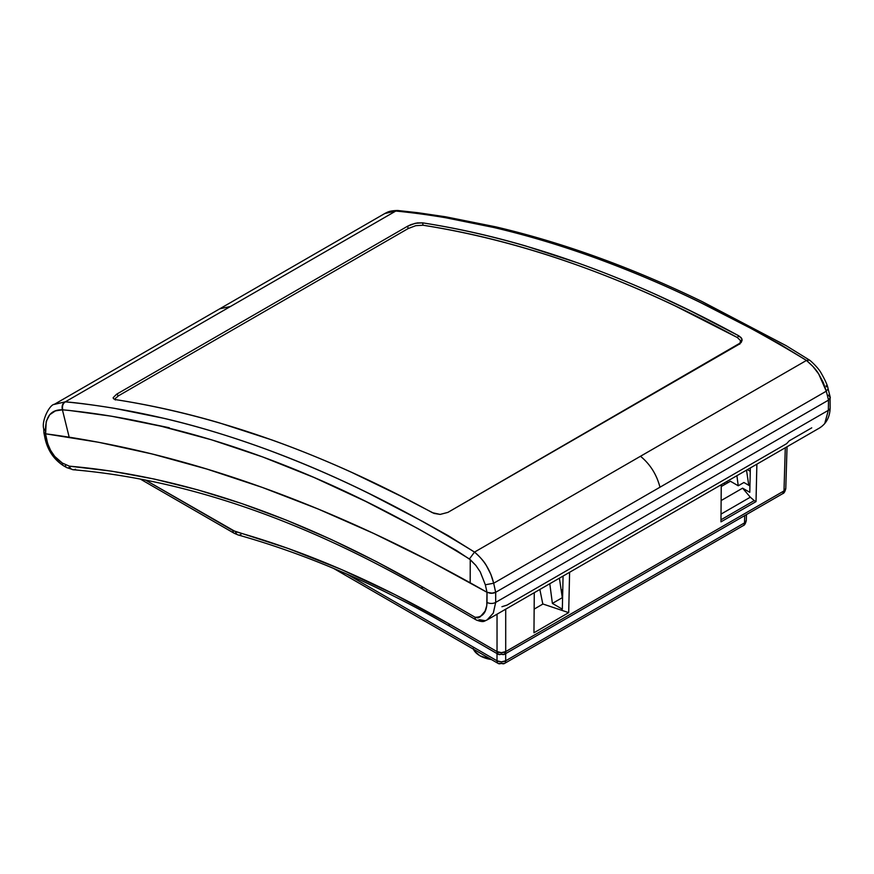 <?xml version="1.0" encoding="UTF-8"?>
<svg xmlns="http://www.w3.org/2000/svg" width="874" height="874" viewBox="0 0 874 874"><rect width="100%" height="100%" fill="white"/><g stroke="black" fill="none" stroke-linecap="round" stroke-linejoin="round"><path stroke-width="1.31" d="M169.294 427.747L127.582 419.083M397.932 210.514L385.03 213.387L219.702 308.839L230.539 306.446L395.802 211.038L65.288 401.854C75.525 402.575 91.89 404.728 114.385 408.311L164.323 418.417C196.563 425.944 230.594 436.246 266.417 449.334C302.928 462.903 337.495 477.827 370.117 494.083L422.262 521.243L448.406 535.773L474.516 552.095L640.489 456.261C650.169 464.214 656.669 474.527 659.979 487.211L826.291 391.191L823.286 382.473L818.73 374.039C816.524 370.084 812.427 365.551 806.462 360.438L640.489 456.261L806.462 360.438L780.1 344.269L753.749 329.859L701.21 302.928C668.37 286.792 633.617 271.978 596.975 258.486C561.021 245.474 526.924 235.204 494.695 227.677L444.779 217.56C422.328 213.955 406.006 211.781 395.802 211.038C524.99 223.722 666.075 275.004 806.462 360.438L812.973 366.501L818.73 374.039L826.291 391.191L493.679 583.231L495.656 592.299L828.53 400.117L495.656 592.299L492.532 593.238L487.004 592.288L470.179 582.794L470.245 559.655L456.457 550.478L417.499 528.377L365.671 501.392L314.05 477.488L262.626 456.938L211.584 439.83L161.177 426.239L111.555 416.221L68.795 410.376L62.415 409.819L69.177 437.186C198.453 457.615 332.12 506.155 470.179 582.794C332.12 506.155 198.453 457.615 69.177 437.186L62.415 409.819L55.39 410.9L49.709 414.713L46.202 421.497L45.623 433.81L69.177 437.186L45.623 433.81L44.05 433.111L44.061 432.291M769.164 338.183L769.776 338.522M828.497 395.135L830.256 397.615L828.53 400.117L826.291 391.191L828.53 400.117L830.256 397.615M826.072 385.838L826.367 386.832M447.903 512.383L440.135 514.415L434.061 513.42L400.095 495.787L351.774 472.419C324.844 460.194 298.22 449.367 271.912 439.95L219.254 422.83C184.818 412.747 150.47 405.044 116.209 399.724L113.915 398.992L113.128 397.703L116.581 394.229L407.655 226.18L415.216 223.296L422.568 222.848C456.818 228.169 491.166 235.871 525.613 245.955L578.26 263.085C604.579 272.502 631.203 283.318 658.122 295.554L690.307 310.794L738.759 335.813L741.906 338.861L741.228 342.422L447.903 512.383L738.759 344.454L741.228 342.422L742.135 340.062L741.228 337.735L738.759 335.813C630.132 276.523 524.739 238.875 422.568 222.848L423.071 225.241L415.751 225.678L408.158 228.562L118.536 395.769L115.346 398.457L115.27 399.975L115.346 398.457L118.536 395.769L408.158 228.562L407.655 226.18L116.581 394.229L118.536 395.769L116.581 394.229L113.128 397.703L113.915 398.992L116.209 399.724C218.38 415.751 323.784 453.398 432.401 512.688L440.135 514.415L447.903 512.383M740.507 342.99L740.507 340.587L737.35 337.539L675.11 305.878C588.246 264.713 504.232 237.826 423.071 225.241C524.629 241.257 629.389 278.686 737.35 337.539L738.759 335.813L737.35 337.539L740.507 340.587L739.819 344.148M422.568 222.848L417.269 222.925L411.141 224.531L407.655 226.18L408.158 228.562L415.751 225.678L423.071 225.241L422.568 222.848M54.385 404.291L65.288 401.854L230.539 306.446L219.702 308.839L54.385 404.291C49.468 404.662 41.384 420.995 43.7 428.675L43.94 432.783M44.05 433.111L45.623 433.81L45.448 430.718C45.492 416.45 51.151 409.48 62.415 409.819L62.764 409.83C191.559 422.098 331.257 473.413 469.414 558.978L475.827 565.38L480.252 571.902L485.332 584.782L480.252 571.902L475.827 565.38L470.245 559.655L470.179 582.794L487.004 592.288L485.332 584.782L493.679 583.231L659.979 487.211C656.669 474.527 650.169 464.214 640.489 456.261L474.516 552.095C480.394 557.251 484.393 561.829 486.512 565.839L490.882 574.393L493.679 583.231C490.511 570.438 484.12 560.059 474.516 552.095C335.474 465.875 194.913 414.298 65.288 401.854L54.133 404.433M113.303 398.413L113.915 398.992M826.291 391.191L828.104 388.81C827.689 385.707 825.296 380.31 820.915 372.652C817.966 367.419 810.264 360.427 809.455 360.077L806.462 360.438M384.789 213.529L397.867 210.514L417.892 212.71L445.543 216.774L495.58 226.814C531.993 235.335 568.908 246.555 606.348 260.496C638.118 272.327 670.107 286.049 702.303 301.661L786.108 345.645L809.455 360.077M397.659 210.503L395.409 211.027M45.448 430.718L43.7 428.664L45.448 430.718M62.415 409.819C61.595 406.312 62.425 403.657 64.894 401.843C62.425 403.657 61.595 406.312 62.415 409.819M62.764 409.83C61.967 406.323 62.808 403.668 65.288 401.854C62.808 403.668 61.967 406.323 62.764 409.83M469.414 558.978L474.516 552.095L469.414 558.978M485.332 584.782L487.004 592.288L490.15 593.227L493.679 593.053L495.656 592.299L493.679 583.231M473.358 649.12A25.16 14.53 0 0 0 491.428 659.553L479.924 655.762L474.473 651.054L473.042 648.322M44.071 432.259L43.995 433.089L45.514 433.799C116.417 443.074 188.642 460.937 262.211 487.397C336.632 514.163 411.567 549.123 487.004 592.299L491.341 593.326L495.689 592.277L828.497 400.128L830.18 398.326L829.83 396.283M824.969 422.623L828.344 410.332L495.689 602.394L828.344 410.332L828.497 400.128L495.689 592.277L495.689 602.394L493.34 613.002L487.244 619.841L484.753 621.01C483.267 621.96 480.471 621.633 476.341 620.016A6.14 3.54 -60 0 1 475.074 617.252L477.903 617.907L480.132 616.891L485.048 611.21L486.763 605.671L487.004 592.299L430.445 561.425L374.061 533.621L317.961 508.93L262.211 487.397L206.963 469.087L152.382 454.032L98.533 442.266L45.514 433.799L47.677 443.631L50.583 450.35L54.745 456.457L62.349 463.056L69.385 466.17L111.369 471.13L154.163 479.028L197.666 489.844L241.77 503.555L286.355 520.128L331.312 539.52L376.519 561.665L421.858 586.53L475.074 617.252L421.858 586.53C299.236 516.064 181.748 475.948 69.385 466.17L62.349 463.056C54.483 457.9 49.294 450.307 46.814 440.278L45.514 433.799L44.716 433.613M504.418 663.508A6.14 3.54 60 0 1 501.348 663.202A6.14 3.54 -60 0 1 498.278 663.508A6.14 3.54 -60 0 1 497.011 660.788A6.14 3.54 120 0 0 498.278 663.508L504.418 663.508A6.14 3.54 -120 0 0 505.685 660.788A6.14 3.54 60 0 1 504.418 663.508L743.217 525.635A6.14 3.54 -120 0 0 744.495 522.914A6.14 3.54 60 0 1 743.217 525.635C744.528 525.329 745.555 523.624 746.287 520.511L744.495 522.914L505.685 660.788L505.685 653.588L505.685 660.788L501.348 661.858L497.011 660.788L346.781 574.054L497.011 660.788L497.011 653.566L497.011 660.788A6.14 3.66 0 0 0 505.685 660.788L744.495 522.914L744.714 515.594L744.495 522.914A6.14 3.54 1.7 0 0 746.287 520.511L746.462 514.578M811.738 427.845L789.211 440.846L786.644 443.664L506.964 605.136L501.938 606.709M721.247 484.731L720.963 521.854L756.021 501.61L756.873 464.17L756.021 501.61L754.24 500.584L720.984 519.79L754.24 500.584L756.021 501.61L720.963 521.854L721.247 484.731M721.028 514.109L750.307 497.208L754.24 500.584L750.307 497.208L742.605 488.162L721.126 500.562L742.605 488.162L750.307 497.208L721.028 514.109M749.783 492.302L750.34 467.94L749.783 492.302L742.605 488.162L749.783 492.302M830.082 396.687L830.147 407.885A6.14 3.54 -179.1 0 1 828.344 410.332A6.14 3.54 0.9 0 0 830.147 407.885C829.885 416.931 826.378 423.617 819.626 427.932L821.713 426.446M485.387 620.704L479.411 619.71A6.14 3.54 -60 0 1 476.341 620.016L423.136 589.294A6.14 3.54 -60 0 1 421.858 586.53A6.14 3.54 120 0 0 423.136 589.294C301.148 519.211 184.512 479.356 73.219 469.742L66.675 467.579A6.14 3.54 -60 0 1 65.397 464.815A6.14 3.54 120 0 0 66.675 467.579L63.627 465.82A6.14 3.54 -60 0 1 62.349 463.056A6.14 3.54 120 0 0 63.627 465.82C54.09 459.669 47.917 450.711 45.131 438.923A6.14 2.611 -11.3 0 0 46.814 440.278A6.14 2.611 168.7 0 1 45.131 438.912L43.929 432.903M533.959 632.776L568.69 612.641L542.951 604.01L534.145 609.112L542.951 604.01L568.69 612.641L533.959 632.776L534.276 592.681L533.959 632.776M730.391 481.246L738.235 485.78L736.902 475.696L738.235 485.78L743.905 482.492L749.925 485.977L743.905 482.492L738.235 485.78L730.391 481.246L721.236 486.534L730.391 481.246M726.949 481.443L727.277 483.038L726.949 481.443M725.322 484.163L723.781 483.278L725.322 484.163M750.263 471.326L747.368 469.655L750.263 471.326M746.516 470.146L748.756 485.288L746.516 470.146M562.725 591.6L561.501 592.31L562.725 591.6M562.288 597.696L552.39 603.41L562.332 609.167L563.074 576.053L562.332 609.167L552.39 603.41L562.288 597.696L559.415 578.173L562.288 597.696M542.82 604.087L539.859 589.458L542.82 604.087M549.79 583.723L552.39 603.41L549.79 583.723M145.401 480.023L232.932 530.551L287.983 548.413L341.188 569.411L394.895 594.571L448.886 623.796L497.033 651.589L497.033 614.182L497.033 651.589L448.886 623.796C376.432 582.008 305.288 551.297 235.477 531.654L145.401 480.023M505.707 609.178L505.707 651.589L783.989 490.926L785.289 447.761L783.989 490.926L505.707 651.589L505.707 609.178M569.597 572.295L568.69 612.641L569.597 572.295M828.53 400.117L828.344 410.332L825.111 422.382M830.3 397.659L829.448 399.429M69.734 467.273A6.14 3.54 -60 0 1 66.675 467.579M75.437 469.218A6.14 4.665 -85.2 0 1 73.154 469.731A6.14 4.665 -85.2 0 1 69.385 466.17A6.14 4.665 94.8 0 0 73.154 469.731M487.08 619.928L493.264 613.177L495.689 602.394A6.14 3.605 180 0 1 487.004 602.394C486.654 612.434 482.677 617.383 475.074 617.252A6.14 3.54 120 0 0 476.341 620.016M494.487 592.823L491.341 593.326L487.004 592.299L487.004 602.394A6.14 3.605 0 0 0 495.689 602.394L495.656 592.299M140.201 479.007L234.199 533.282A6.14 3.54 -60 0 1 232.932 530.551A6.14 3.54 120 0 0 234.21 533.282M240.907 534.538A6.14 4.337 -74.3 0 1 238.132 534.964A6.14 4.337 -74.3 0 1 235.477 531.654A6.14 4.337 105.7 0 0 238.132 534.964M785.781 488.457L783.989 490.926A6.14 3.54 1.7 0 0 785.781 488.522C785.049 491.636 784.033 493.34 782.722 493.646A6.14 3.54 -120 0 0 783.989 490.926L782.722 493.646L504.44 654.309L505.707 651.589L501.37 652.659L497.033 651.589L498.3 654.309A6.14 3.54 -60 0 1 497.033 651.589A6.14 3.66 -0 0 0 505.707 651.589A6.14 3.54 60 0 1 504.44 654.309A6.14 3.54 60 0 1 501.37 654.003A6.14 3.54 -60 0 1 498.3 654.309L450.154 626.516A6.14 3.54 -60 0 1 448.886 623.796A6.14 3.54 120 0 0 450.154 626.516C378.092 584.957 307.429 554.444 238.165 534.975L234.199 533.282M785.781 488.522L787.048 446.745M830.202 397.157L828.104 388.81M385.03 213.387C387.674 212.174 388.93 210.754 397.43 210.492L397.867 210.503M819.626 427.932L487.244 619.841M504.44 654.309L498.3 654.309M498.278 663.508L333.497 568.373M562.769 589.502L561.217 590.398"/></g></svg>
